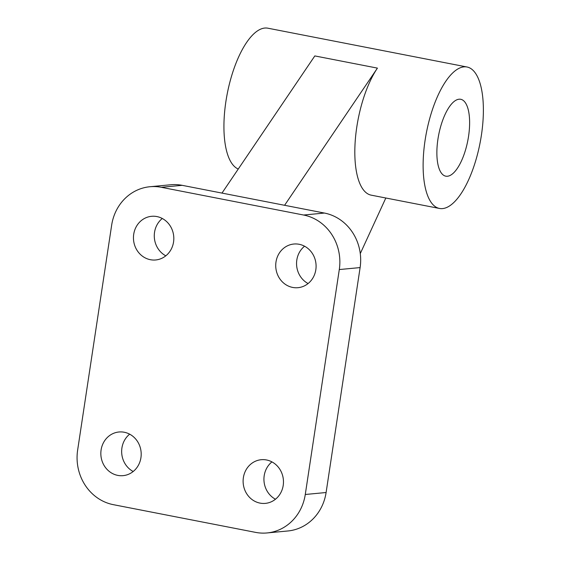 <?xml version="1.0" encoding="UTF-8"?>
<svg xmlns="http://www.w3.org/2000/svg" width="561" height="561" viewBox="0 0 561 561"><rect width="100%" height="100%" fill="white"/><g stroke="black" fill="none" stroke-linecap="round" stroke-linejoin="round"><path stroke-width="0.84" d="M173.552 242.022A21.928 20.168 84.6 0 1 155.699 259.967A21.928 20.168 84.6 0 1 133.714 234.26A21.928 20.168 84.6 0 1 151.568 216.308A21.928 20.168 84.6 0 1 173.552 242.022M162.283 218.488A21.928 20.168 -95.4 0 0 154.541 232.289A21.928 20.168 -95.4 0 0 165.811 255.823M140.93 457.706A21.928 20.168 84.6 0 1 123.083 475.651A21.928 20.168 84.6 0 1 101.099 449.943A21.928 20.168 84.6 0 1 118.953 431.991A21.928 20.168 84.6 0 1 140.93 457.706M129.661 434.172A21.928 20.168 -95.4 0 0 121.919 447.973A21.928 20.168 -95.4 0 0 133.195 471.506M315.829 269.743A21.928 20.168 84.6 0 1 297.975 287.695A21.928 20.168 84.6 0 1 275.991 261.98A21.928 20.168 84.6 0 1 293.845 244.028A21.928 20.168 84.6 0 1 315.829 269.743M304.56 246.209A21.928 20.168 -95.4 0 0 296.818 260.009A21.928 20.168 -95.4 0 0 308.087 283.543M283.207 485.426A21.928 20.168 84.6 0 1 265.353 503.378A21.928 20.168 84.6 0 1 243.376 477.663A21.928 20.168 84.6 0 1 261.223 459.711A21.928 20.168 84.6 0 1 283.207 485.426M271.938 461.892A21.928 20.168 -95.4 0 0 264.196 475.693A21.928 20.168 -95.4 0 0 275.472 499.227M238.264 169.036A72.053 27.314 -79 0 1 227.016 94.914A72.053 27.314 -79 0 1 264.778 28.05A72.053 27.314 -79 0 1 267.842 28.19L467.033 67.004A72.053 27.314 101 0 0 463.968 66.864A72.053 27.314 101 0 0 425.715 136.449A72.053 27.314 101 0 0 439.466 208.454A72.053 27.314 101 0 0 442.531 208.594A72.053 27.314 101 0 0 480.784 139.009A72.053 27.314 101 0 0 467.033 67.004M459.073 99.213A39.158 14.845 -79 0 1 460.735 99.29A39.158 14.845 -79 0 1 468.211 138.427A39.158 14.845 -79 0 1 447.426 176.245A39.158 14.845 -79 0 1 445.757 176.168A39.158 14.845 -79 0 1 438.281 137.031A39.158 14.845 -79 0 1 459.073 99.213M267.015 532.95A46.991 43.218 84.6 0 1 255.606 532.382L113.329 504.662A46.991 43.218 84.6 0 1 77.635 450.125L111.653 225.199A46.991 43.218 84.6 0 1 149.906 186.736A46.991 43.218 84.6 0 1 161.323 187.297L303.599 215.024A46.991 43.218 84.6 0 1 339.293 269.553L305.275 494.486A46.991 43.218 84.6 0 1 267.015 532.95L287.842 530.979A46.991 43.218 -95.4 0 0 326.102 492.516L360.113 267.583A46.991 43.218 -95.4 0 0 324.426 213.054L284.588 205.291L377.427 68.119A72.053 27.314 101 0 0 355.001 144.696A72.053 27.314 101 0 0 371.172 195.151L439.466 208.454M385.828 198.005L360.281 253.586M284.588 205.291L221.981 193.089L314.826 55.925L377.427 68.119M221.981 193.089L182.15 185.326A46.991 43.218 -95.4 0 0 170.733 184.765L149.906 186.736M305.275 494.486L326.102 492.516M339.293 269.553L360.113 267.583M303.599 215.024L324.426 213.054M161.323 187.297L182.15 185.326"/></g></svg>

